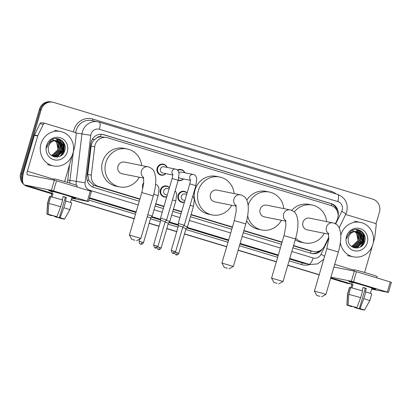 <?xml version="1.0" encoding="UTF-8"?>
<svg xmlns="http://www.w3.org/2000/svg" width="412" height="412" viewBox="0 0 412 412"><rect width="100%" height="100%" fill="white"/><g stroke="black" fill="none" stroke-linecap="round" stroke-linejoin="round"><path stroke-width="0.62" d="M184.401 202.266A5.624 5.325 -78.6 0 1 182.016 202.359A5.624 5.325 -78.6 0 1 178.025 195.298A5.624 5.325 -78.6 0 1 184.236 191.328A5.624 5.325 -78.6 0 1 187.105 193.017M166.742 196.91A5.624 5.325 -78.6 0 1 164.357 197.003A5.624 5.325 -78.6 0 1 160.366 189.947A5.624 5.325 -78.6 0 1 166.577 185.977A5.624 5.325 -78.6 0 1 169.445 187.661M142.876 188.397A5.624 5.325 -78.6 0 1 142.707 184.591A5.624 5.325 -78.6 0 1 143.752 182.578M165.933 173.632A5.624 5.325 -78.6 0 1 161.128 175.172A5.624 5.325 -78.6 0 1 157.137 168.117A5.624 5.325 -78.6 0 1 163.348 164.146A5.624 5.325 -78.6 0 1 167.179 167.427M183.592 178.983A5.624 5.325 -78.6 0 1 178.787 180.528A5.624 5.325 -78.6 0 1 178.175 180.363M335.332 223.701L337.001 220.245A10.547 9.986 101.4 0 0 337.66 218.535A10.547 9.986 101.4 0 0 331.052 205.516L107.604 137.793A10.547 9.986 101.4 0 0 106.723 137.572A10.547 9.986 101.4 0 0 94.714 146.811L91.325 175.152A10.547 9.986 101.4 0 0 98.298 186.368L139.941 198.991M96.954 137.876A10.547 9.986 -78.6 0 1 100.662 136.758L100.492 136.712A3.517 3.327 101.4 0 0 96.954 137.876L94.621 139.539C92.664 141.311 91.5 143.494 91.124 146.09L87.73 174.43L88.935 180.544L93.442 185.081L94.976 185.699L139.848 199.3M293.462 245.856L309.433 250.697L313.63 251.588A10.547 9.986 101.4 0 0 324.615 245.861L328.848 237.101M155.679 204.1L163.909 206.592M173.339 209.451L181.568 211.943M190.998 214.801L232.358 227.336M243.796 230.802L282.024 242.39M106.723 137.572L100.662 136.758M293.55 245.547L312.754 251.366A10.547 9.986 101.4 0 0 313.63 251.588M155.767 203.786L164.002 206.283M173.426 209.136L181.661 211.634M191.086 214.492L232.45 227.027M243.889 230.493L282.112 242.081M177.438 170.084A5.624 5.325 -78.6 0 1 181.007 169.497A5.624 5.325 -78.6 0 1 184.839 172.782M338.098 215.852A10.547 9.986 101.4 0 0 331.289 203.636L103.69 134.652A10.547 9.986 101.4 0 0 102.809 134.43A10.547 9.986 101.4 0 0 90.8 143.67L86.901 176.264A10.547 9.986 101.4 0 0 93.874 187.475L139.282 201.241M102.367 134.353A10.547 9.986 -78.6 0 1 102.804 134.477L330.409 203.456A10.547 9.986 -78.6 0 1 337.232 211.135M62.82 151.178A14.059 13.318 -78.6 0 1 60.27 156.138A14.059 13.318 -78.6 0 0 62.82 151.178A14.059 13.318 -78.6 0 0 62.428 141.743A14.059 13.318 -78.6 0 1 62.82 151.178M63.706 151.358A14.059 13.318 -78.6 0 1 63.623 151.621A14.059 13.318 -78.6 0 0 63.706 151.358A14.059 13.318 -78.6 0 0 64.298 146.873A14.059 13.318 -78.6 0 1 63.706 151.358M62.881 153.522A14.059 13.318 -78.6 0 1 62.274 154.67A14.059 13.318 -78.6 0 0 62.881 153.522M362.787 242.096A14.059 13.318 -78.6 0 1 360.237 247.051A14.059 13.318 -78.6 0 0 362.787 242.096A14.059 13.318 -78.6 0 0 362.395 232.656A14.059 13.318 -78.6 0 1 362.787 242.096M363.672 242.271A14.059 13.318 -78.6 0 1 363.59 242.539A14.059 13.318 -78.6 0 0 363.672 242.271A14.059 13.318 -78.6 0 0 364.265 237.786A14.059 13.318 -78.6 0 1 363.672 242.271M362.848 244.44A14.059 13.318 -78.6 0 1 362.241 245.588A14.059 13.318 -78.6 0 0 362.848 244.44M63.463 142.32A14.059 13.318 -78.6 0 1 64.133 144.978A14.059 13.318 -78.6 0 0 63.463 142.32M363.43 233.238A14.059 13.318 -78.6 0 1 364.1 235.891A14.059 13.318 -78.6 0 0 363.43 233.238M350.962 283.863A10.547 9.986 -78.6 0 1 349.036 283.677A10.547 9.986 -78.6 0 1 348.155 283.456L330.656 278.157M22.588 180.358A10.547 9.986 -78.6 0 1 22.459 173.73L41.195 109.659A10.547 9.986 -78.6 0 1 52.839 102.222A10.547 9.986 -78.6 0 1 53.72 102.444L372.808 199.156A10.547 9.986 -78.6 0 1 379.416 212.17L375.945 224.035M51.804 193.64L29.067 186.749A10.547 9.986 -78.6 0 1 26.497 185.524M319.218 274.686L287.813 265.168M276.375 261.702L238.146 250.115M226.713 246.649L184.509 233.862M176.763 231.513L166.85 228.506M159.104 226.162L149.19 223.155M134.204 218.612L71.312 199.552M330.609 278.321L346.389 283.101A10.547 9.986 -78.6 0 0 347.27 283.322L348.15 283.502A10.547 9.986 -78.6 0 1 347.275 283.281L330.63 278.239L347.275 283.281A10.547 9.986 -78.6 0 0 348.15 283.502L349.036 283.677M23.53 184.215A10.547 9.986 -78.6 0 1 20.693 173.375L39.428 109.304L40.314 109.484A10.547 9.986 -78.6 0 1 51.953 102.042A10.547 9.986 -78.6 0 0 40.314 109.484L21.573 173.555L40.314 109.484L41.195 109.659M51.752 193.805L28.181 186.569A10.547 9.986 -78.6 0 1 25.384 185.189A10.547 9.986 -78.6 0 0 28.181 186.569L51.778 193.722L29.067 186.749M22.84 182.516A10.547 9.986 -78.6 0 1 21.573 173.555A10.547 9.986 -78.6 0 0 22.84 182.516M319.197 274.773L287.787 265.251L319.197 274.773M276.354 261.785L238.126 250.197L276.354 261.785M226.688 246.731L184.483 233.944L226.688 246.731M176.738 231.595L166.824 228.588L176.738 231.595M159.078 226.245L149.165 223.237L159.078 226.245M134.178 218.695L71.291 199.635L134.178 218.695M61.955 140.667A14.059 13.318 -78.6 0 1 62.258 141.331A14.059 13.318 -78.6 0 0 61.955 140.667M361.921 231.585A14.059 13.318 -78.6 0 1 362.225 232.25A14.059 13.318 -78.6 0 0 361.921 231.585M292.891 247.797L311.132 253.323A10.547 9.986 101.4 0 0 312.013 253.545A10.547 9.986 101.4 0 0 322.339 248.987M155.108 206.036L163.343 208.534M172.772 211.392L181.002 213.885M190.432 216.743L231.791 229.278M243.229 232.744L281.458 244.331M319.887 250.717A10.547 9.986 -78.6 0 1 311.57 253.447M61.723 155.164A14.059 13.318 101.4 0 0 61.934 154.83M62.5 153.815A14.059 13.318 101.4 0 0 63.484 151.312A14.059 13.318 101.4 0 0 63.855 144.602M361.69 246.077A14.059 13.318 101.4 0 0 361.901 245.743M362.462 244.728A14.059 13.318 101.4 0 0 363.451 242.225A14.059 13.318 101.4 0 0 363.822 235.515M363.605 234.505A14.059 13.318 101.4 0 0 363.024 232.708M63.639 143.587A14.059 13.318 101.4 0 0 63.057 141.795M39.428 109.304A10.547 9.986 -78.6 0 1 51.073 101.867L52.839 102.222M319.171 274.856L287.767 265.333M276.328 261.867L238.1 250.28M226.662 246.814L184.463 234.026M176.717 231.678L166.798 228.67M159.058 226.327L149.139 223.319M134.152 218.777L71.266 199.717M27.295 186.389A10.547 9.986 -78.6 0 1 24.272 184.839M340.791 235.35A17.577 16.645 -78.6 0 1 340.945 234.778A17.577 16.645 -78.6 0 1 360.351 222.377A17.577 16.645 -78.6 0 1 372.824 244.44A17.577 16.645 -78.6 0 1 353.419 256.836A17.577 16.645 -78.6 0 1 340.374 242.467M353.29 246.984L356.447 246.876L362.215 241.411L360.778 233.769L357.127 231.554M351.014 246.067L353.465 247.02L356.802 246.948L362.565 241.483L361.128 233.841L357.302 231.59L355.783 231.462A7.941 7.524 -78.6 0 0 348.578 237.204A7.941 7.524 -78.6 0 0 348.243 239.691C347.728 249.275 362.06 250.99 364.543 241.999C368.05 233.316 357.065 225.529 350.473 231.539L347.146 236.689L346.77 238.569L347.321 236.751C349.118 232.857 351.941 231.096 355.783 231.462M352.6 246.793L355.046 246.592L360.814 241.133L359.372 233.486L356.411 231.472M352.77 246.85L355.396 246.664L361.164 241.2L359.722 233.558L356.591 231.482M351.92 246.536L353.645 246.309L359.408 240.85L357.971 233.202L355.68 231.462M352.09 246.608L353.996 246.381L359.758 240.922L358.322 233.274L355.865 231.456M351.256 246.206L352.239 246.026L358.007 240.567L356.565 232.924L354.928 231.529M351.421 246.294L352.59 246.098L358.358 240.639L356.921 232.991L355.118 231.503M367.277 242.756A11.459 10.856 -78.6 0 1 353.671 250.599A11.459 10.856 -78.6 0 1 346.492 236.457A11.459 10.856 -78.6 0 1 360.103 228.614A11.459 10.856 -78.6 0 1 367.277 242.756M352.27 230.282L356.679 233.141L358.368 238.363M357.961 246.33L361.159 241.427L360.665 233.64M357.338 247.993L362.565 241.705L362.874 236.38L360.618 231.724L358.028 229.659M361.355 246.34L363.966 241.988L364.28 236.663L362.019 232.007L360.356 230.509M353.8 247.669L354.768 247.169M354.892 247.097L355.649 246.597M356.102 246.247L358.914 242.756M360.062 237.055L358.934 233.027M358.687 232.579L358.27 231.93M358.203 231.838L355.767 229.489M355.129 247.983L357.049 246.881M357.503 246.53L360.315 243.039M361.468 237.338L360.34 233.305M360.093 232.862L359.037 231.405L356.71 229.484M357.029 248.029L361.721 243.322M362.869 237.621L360.443 231.688L357.853 229.623M360.618 246.834L363.791 241.952L364.105 236.627L361.844 231.971L359.877 230.272M366.587 286.191A14.059 0.407 16.3 0 1 375.651 289.224A14.059 0.407 16.3 0 1 371.876 288.431A14.059 0.407 16.3 0 0 375.667 289.25A14.059 0.407 16.3 0 0 366.587 286.191A14.059 0.407 16.3 0 0 348.696 281.339A14.059 0.407 16.3 0 0 352.306 282.709A14.059 0.407 16.3 0 1 348.676 281.355A14.059 0.407 16.3 0 1 366.587 286.191M345.663 214.451L375.054 223.356A1.756 1.663 101.4 0 1 376.218 225.225L374.714 237.781A1.756 1.663 101.4 0 1 374.652 238.079L373.092 243.42M371.681 289.1L388.444 292.463L387.306 292.082L390.267 281.963L391.4 282.349L388.444 292.463M353.517 281.839L351.369 281.247L354.33 271.127L356.478 271.724L353.517 281.839L387.306 292.082M330.954 277.137L351.369 281.247M356.478 271.724L390.267 281.963M354.33 271.127L333.911 267.022M364.594 272.476L372.5 245.444M363.116 287.566L365.31 288.24L359.398 308.475L362.395 309.515M361.345 309.103L355.118 307.609L355.232 307.218M362.169 290.81L363.142 287.478A10.192 0.299 16.3 0 1 364.785 287.973A10.192 0.299 16.3 0 1 366.33 288.441L365.341 291.814L365.789 291.907A11.598 0.335 16.3 0 1 371.727 293.952L369.755 300.698A11.598 0.335 16.3 0 0 363.817 298.649L365.789 291.907M350.854 287.684L352.389 282.441A10.192 0.299 16.3 0 1 365.372 285.949A10.192 0.299 16.3 0 1 371.954 288.163L370.419 293.406M352.059 287.978L353.027 284.677A10.192 0.299 16.3 0 0 351.92 284.455L350.967 287.71M353.887 271.039L354.248 269.808A11.953 0.345 16.3 0 1 369.476 273.918A11.953 0.345 16.3 0 1 377.191 276.519L376.789 277.879M352.023 306.317L351.93 306.646L351.251 306.507A9.141 0.268 16.3 0 1 346.889 304.993L347.486 294.189L349.458 287.442A11.598 0.335 16.3 0 1 349.644 287.437L347.671 294.178L346.976 304.983L348.969 305.472M350.715 287.761L349.644 287.437M350.746 287.658A11.598 0.335 16.3 0 1 362.601 290.939L360.629 297.685L356.885 307.64L356.21 307.507L348.083 305.204L348.773 294.4L350.746 287.658M348.773 294.4A11.598 0.335 16.3 0 1 360.629 297.685M354.531 307.017L354.438 307.476L355.118 307.609M361.283 309.319L363.296 309.819M363.245 309.912A9.141 0.268 16.3 0 1 354.438 307.476M348.083 305.204A9.141 0.268 16.3 0 1 356.885 307.64M351.93 306.646L348.938 305.575M359.398 308.475L360.073 308.609L363.817 298.649M360.073 308.609A9.141 0.268 16.3 0 1 364.435 310.128A9.141 0.268 16.3 0 1 364.347 310.133L362.39 309.541M365.31 288.24L366.33 288.441M351.92 284.455L352.996 284.78M319.939 296.316L316.807 295.471L319.939 296.316M316.807 295.471L314.418 291.109L322.029 293.164L325.887 294.462L321.525 296.851M328.457 233.13L328.766 238.723L326.845 248.616L338.314 251.974C340.261 245.274 341.059 239.295 340.714 234.031C339.473 225.699 337.469 224.767 333.797 223.062L309.556 218.144A5.974 5.66 101.4 0 0 302.959 222.362A5.974 5.66 101.4 0 0 307.197 229.86L328.709 234.191M294.256 212A19.333 18.313 -78.6 0 1 312.188 205.052A19.333 18.313 -78.6 0 1 326.628 221.579M291.742 210.362A19.333 18.313 -78.6 0 1 308.876 204.383L312.188 205.052M324.27 233.295A19.333 18.313 -78.6 0 1 304.566 242.956A19.333 18.313 -78.6 0 1 295.687 238.218M304.566 242.956L301.249 242.292A19.333 18.313 -78.6 0 1 295.224 239.835M277.096 283.327L273.965 282.483L277.096 283.327M271.575 278.131L283.044 281.478L295.471 238.986L283.997 235.633L271.575 278.121L273.965 282.483M295.471 238.986C297.418 232.291 298.216 226.312 297.871 221.043C296.63 212.71 294.626 211.783 290.954 210.074L266.713 205.161A5.974 5.66 101.4 0 0 260.116 209.378A5.974 5.66 101.4 0 0 264.355 216.877L285.866 221.203M248.137 205.264A19.333 18.313 -78.6 0 1 269.345 192.064A19.333 18.313 -78.6 0 1 283.786 208.596M246.84 200.17A19.333 18.313 -78.6 0 1 266.034 191.4L269.345 192.064M281.427 220.312A19.333 18.313 -78.6 0 1 261.723 229.973A19.333 18.313 -78.6 0 1 247.663 215.79M261.723 229.973L258.406 229.304A19.333 18.313 -78.6 0 1 246.628 220.868M227.429 268.274L224.298 267.429L227.429 268.274M224.298 267.429L221.908 263.072L233.377 266.43L245.804 223.932L234.335 220.58L221.908 263.072M245.804 223.932C247.751 217.237 248.549 211.258 248.204 205.99C246.968 197.662 244.965 196.73 241.293 195.025L217.047 190.107A5.974 5.66 101.4 0 0 210.45 194.325A5.974 5.66 101.4 0 0 214.693 201.823L236.205 206.149M231.765 205.258A19.333 18.313 -78.6 0 1 212.056 214.92A19.333 18.313 -78.6 0 1 198.337 190.653A19.333 18.313 -78.6 0 1 219.684 177.016A19.333 18.313 -78.6 0 1 234.119 193.542M212.056 214.92L208.745 214.25A19.333 18.313 -78.6 0 1 195.02 189.983A19.333 18.313 -78.6 0 1 216.367 176.346L219.684 177.016M134.925 240.237L131.788 239.393L134.925 240.237M131.788 239.393L129.399 235.031L140.873 238.388L153.295 195.896L141.826 192.543L129.399 235.031M153.295 195.896C155.242 189.201 156.045 183.222 155.7 177.953C154.459 169.62 152.455 168.693 148.784 166.984L124.537 162.071A5.974 5.66 101.4 0 0 117.94 166.288A5.974 5.66 101.4 0 0 122.184 173.787L143.695 178.113M139.256 177.222A19.333 18.313 -78.6 0 1 119.547 186.883A19.333 18.313 -78.6 0 1 105.827 162.616A19.333 18.313 -78.6 0 1 127.174 148.974A19.333 18.313 -78.6 0 1 141.61 165.506M119.547 186.883L116.236 186.214A19.333 18.313 -78.6 0 1 102.516 161.947A19.333 18.313 -78.6 0 1 123.858 148.31L127.174 148.974M178.921 173.004A3.162 2.997 -78.6 0 1 181.625 172.134L193.202 174.461A3.162 2.997 -78.6 0 1 193.285 174.482M177.793 170.45A5.274 4.995 -78.6 0 1 181.156 169.888A5.274 4.995 -78.6 0 1 184.658 172.741M189.783 183.865L195.855 185.642L184.277 225.23L178.205 223.453L189.783 183.865C190.833 179.472 190.267 179.797 190.349 179.436M175.605 251.758C174.477 254.029 172.407 253.298 172.916 253.349L172.746 253.303A2.287 0.731 106.9 0 0 172.772 253.308A2.287 0.731 -73.1 0 0 174.132 251.263L175.605 251.758L182.84 227.007L178.458 225.725L178.205 223.453M190.406 180.353L180.379 178.334A3.162 2.997 -78.6 0 1 178.839 177.474M183.412 178.947A5.274 4.995 -78.6 0 1 179.081 180.224A5.274 4.995 -78.6 0 1 178.278 179.993M172.741 175.002L162.719 172.983A3.162 2.997 -78.6 0 1 160.474 169.013A3.162 2.997 -78.6 0 1 163.966 166.783L175.543 169.111A3.162 2.997 -78.6 0 1 175.625 169.126M165.753 173.596A5.274 4.995 -78.6 0 1 161.416 174.873A5.274 4.995 -78.6 0 1 157.678 168.256A5.274 4.995 -78.6 0 1 163.497 164.537A5.274 4.995 -78.6 0 1 166.999 167.39M172.123 178.514L178.195 180.286L166.618 219.879L160.546 218.102L172.123 178.514C173.174 174.122 172.607 174.446 172.69 174.085M157.945 246.407C156.817 248.673 154.747 247.947 155.257 247.998L155.087 247.952A2.287 0.731 106.9 0 0 155.113 247.957A2.287 0.731 -73.1 0 0 156.467 245.912L157.945 246.407L165.181 221.656L160.798 220.374L160.546 218.102M184.937 200.433L183.608 200.165A3.162 2.997 -78.6 0 1 181.362 196.194A3.162 2.997 -78.6 0 1 184.854 193.964L186.718 194.34M184.483 201.988A5.274 4.995 -78.6 0 1 182.31 202.055A5.274 4.995 -78.6 0 1 178.566 195.437A5.274 4.995 -78.6 0 1 184.385 191.719A5.274 4.995 -78.6 0 1 187.038 193.254M178.823 253.308C177.696 255.574 175.625 254.848 176.135 254.894L175.965 254.853A2.287 0.731 106.9 0 1 175.965 254.853A2.287 0.731 -73.1 0 0 177.345 252.808L178.823 253.308L186.059 228.557L182.696 227.512M190.117 205.264L193.47 206.34L187.496 226.78L183.943 225.647M167.277 195.082L165.948 194.814A3.162 2.997 -78.6 0 1 163.703 190.844A3.162 2.997 -78.6 0 1 167.195 188.614L169.059 188.984M166.824 196.632A5.274 4.995 -78.6 0 1 164.645 196.704A5.274 4.995 -78.6 0 1 160.907 190.087A5.274 4.995 -78.6 0 1 166.726 186.368A5.274 4.995 -78.6 0 1 169.378 187.898M161.164 247.952C160.036 250.223 157.966 249.492 158.476 249.543L158.306 249.497A2.287 0.731 106.9 0 0 158.326 249.507A2.287 0.731 -73.1 0 0 159.686 247.458L161.164 247.952L168.4 223.201L165.037 222.161M172.458 199.913L175.811 200.989L169.837 221.424L166.283 220.291M143.108 187.254A5.274 4.995 -78.6 0 1 143.247 184.736A5.274 4.995 -78.6 0 1 143.644 183.742M143.5 242.601C142.372 244.867 140.307 244.141 140.816 244.192L140.647 244.146A2.287 0.731 106.9 0 0 140.667 244.151A2.287 0.731 -73.1 0 0 142.027 242.107L143.5 242.601L150.74 217.85L147.197 216.758M153.753 194.268L158.151 195.638L152.177 216.073L147.795 214.709M66.626 195.278A14.059 0.407 16.3 0 1 75.69 198.311A14.059 0.407 16.3 0 1 71.909 197.518A14.059 0.407 16.3 0 0 75.7 198.332A14.059 0.407 16.3 0 0 66.626 195.278A14.059 0.407 16.3 0 0 48.734 190.426A14.059 0.407 16.3 0 0 52.339 191.796A14.059 0.407 16.3 0 1 48.709 190.442A14.059 0.407 16.3 0 1 66.626 195.278M37.816 135.672A1.756 1.663 101.4 0 0 37.708 135.96L34.392 135.291A1.756 1.663 -78.6 0 1 34.505 135.007L37.816 135.672L43.306 124.326A1.756 1.663 101.4 0 1 45.284 123.409L75.087 132.443A1.756 1.663 101.4 0 1 76.251 134.312L74.747 146.868A1.756 1.663 101.4 0 1 74.685 147.166L73.125 152.502M34.392 135.291L24.081 170.553A14.059 4.491 -73.1 0 0 24.426 184.895A14.059 4.491 -73.1 0 0 24.56 184.931L51.402 190.329L54.363 180.214L27.516 174.812A3.517 1.123 106.9 0 1 27.48 174.806A3.517 1.123 106.9 0 1 27.398 171.217L37.708 135.96M34.505 135.007L39.99 123.662A1.756 1.663 -78.6 0 1 41.823 122.704L45.135 123.373M71.714 198.187L88.477 201.55L87.339 201.164L90.3 191.05L91.433 191.431L88.477 201.55M54.363 180.214L56.511 180.806L53.55 190.926L87.339 201.164M53.55 190.926L51.402 190.329M56.511 180.806L90.3 191.05M64.627 181.558L72.533 154.526M63.149 196.653L65.348 197.322L59.431 217.557L62.428 218.597M61.378 218.19L55.151 216.697L55.265 216.305M62.202 199.897L63.175 196.56A10.192 0.299 16.3 0 1 64.818 197.054A10.192 0.299 16.3 0 1 66.363 197.528L65.374 200.902L65.822 200.989A11.598 0.335 16.3 0 1 71.76 203.039L69.788 209.785A11.598 0.335 16.3 0 0 63.85 207.736L65.822 200.989M50.887 196.766L52.422 191.528A10.192 0.299 16.3 0 1 65.41 195.03A10.192 0.299 16.3 0 1 71.987 197.25L70.457 202.488M52.092 197.065L53.06 193.764A10.192 0.299 16.3 0 0 51.953 193.542L51 196.797M53.926 180.126L54.286 178.896A11.953 0.345 16.3 0 1 69.51 183.005A11.953 0.345 16.3 0 1 77.224 185.601L76.828 186.966M52.056 215.404L51.964 215.728L51.284 215.594A9.141 0.268 16.3 0 1 46.922 214.08L47.519 203.276A11.598 0.335 16.3 0 1 47.519 203.27L49.491 196.529A11.598 0.335 16.3 0 1 49.677 196.519L47.704 203.265L47.009 214.07L49.002 214.559M50.748 196.848L49.677 196.519M50.779 196.74A11.598 0.335 16.3 0 1 62.634 200.026L60.662 206.767L56.923 216.727L50.073 214.884L48.116 214.292L48.807 203.487L50.779 196.74M48.807 203.487A11.598 0.335 16.3 0 1 60.662 206.767M54.569 216.104L54.472 216.563L55.151 216.697M61.316 218.406L63.33 218.901M63.278 218.999A9.141 0.268 16.3 0 1 54.472 216.563M48.116 214.292A9.141 0.268 16.3 0 1 56.923 216.727M51.964 215.728L48.971 214.662M59.431 217.557L60.111 217.696L63.85 207.736M60.111 217.696A9.141 0.268 16.3 0 1 64.468 219.21A9.141 0.268 16.3 0 1 64.38 219.22L62.423 218.628M65.348 197.322L66.363 197.528M51.953 193.542L53.03 193.867M40.984 143.86A17.577 16.645 -78.6 0 1 60.384 131.464A17.577 16.645 -78.6 0 1 72.857 153.522A17.577 16.645 -78.6 0 1 53.452 165.923A17.577 16.645 -78.6 0 1 40.984 143.86M53.323 156.071L56.485 155.963L62.248 150.498L60.811 142.856L57.16 140.641M51.052 155.149L53.498 156.107L56.835 156.03L62.598 150.571L61.161 142.923L57.335 140.672L55.816 140.543A7.941 7.524 -78.6 0 0 48.611 146.286A7.941 7.524 -78.6 0 0 48.276 148.773C47.761 158.357 62.094 160.072 64.576 151.086C68.088 142.398 57.098 134.611 50.506 140.621L47.179 145.776L46.803 147.65L47.354 145.838C49.152 141.944 51.974 140.178 55.816 140.543M52.633 155.88L55.079 155.679L60.847 150.215L59.405 142.573L56.444 140.554M52.803 155.932L55.429 155.746L61.197 150.287L59.761 142.645L56.624 140.569M51.953 155.623L53.678 155.396L59.441 149.932L58.004 142.289L55.713 140.549M52.123 155.69L54.029 155.468L59.791 150.004L58.355 142.361L55.898 140.543M51.289 155.293L52.273 155.113L58.041 149.654L56.604 142.006L54.961 140.616M51.454 155.381L52.623 155.185L58.391 149.721L56.954 142.078L55.151 140.59M67.31 151.843A11.459 10.856 -78.6 0 1 53.704 159.686A11.459 10.856 -78.6 0 1 46.53 145.544A11.459 10.856 -78.6 0 1 60.137 137.701A11.459 10.856 -78.6 0 1 67.31 151.843M52.303 139.369L56.712 142.228L58.406 147.445M57.994 155.412L61.197 150.509L60.698 142.727M57.376 157.08L62.598 150.792L62.912 145.467L60.652 140.806L58.061 138.741M61.388 155.427L64.004 151.075L64.313 145.745L62.052 141.089L60.389 139.596M53.833 156.751L54.801 156.256M54.93 156.179L55.682 155.679M56.135 155.334L58.947 151.843M60.095 146.142L58.968 142.109M58.72 141.666L58.303 141.012M58.236 140.919L55.8 138.571M55.162 157.065L57.083 155.963M57.536 155.618L60.348 152.126M61.501 146.425L60.373 142.392M60.126 141.949L59.076 140.492L56.743 138.571M57.062 157.116L61.754 152.404M62.902 146.708L60.476 140.775L57.886 138.71M60.652 155.921L63.824 151.039L64.138 145.714L61.877 141.053L59.91 139.354M92.309 139.266A10.547 0.283 6.8 0 0 94.621 139.539M331.413 205.634A10.547 3.368 -73.1 0 0 331.794 203.997M310.339 253.086A10.547 3.368 -73.1 0 0 311.045 251.068M92.757 187.058A10.547 3.368 -73.1 0 0 93.442 185.081M87.169 180.332A10.547 0.283 6.8 0 0 88.935 180.544M100.492 136.712A10.547 3.368 -73.1 0 0 101.11 134.245M309.433 250.697L312.754 251.366M94.976 185.699L98.298 186.368M87.73 174.43L91.325 175.152M91.124 146.09L94.714 146.811M330.409 203.456L331.289 203.636M335.703 223.917L341.759 211.387A7.03 6.659 101.4 0 0 342.202 210.244A7.03 6.659 101.4 0 0 337.799 201.566L99.354 129.301A7.03 6.659 101.4 0 0 91.006 134.111A7.03 6.659 101.4 0 0 90.758 135.311L85.078 182.784A7.03 6.659 101.4 0 0 89.728 190.262L138.2 204.949M337.562 194.382A7.03 2.245 106.9 0 1 337.629 194.397A7.03 2.245 106.9 0 1 337.799 201.566M76.256 185.168A14.059 13.318 -78.6 0 1 76.251 181.604L81.931 134.137A14.059 13.318 -78.6 0 1 82.421 131.737A14.059 13.318 -78.6 0 1 97.943 121.818A14.059 13.318 -78.6 0 1 99.117 122.112A7.03 2.245 106.9 0 1 99.184 122.127A7.03 2.245 106.9 0 1 99.354 129.301M75.813 132.906L90.758 135.311M73.511 131.964A15.816 14.981 -78.6 0 1 92.762 119.047L331.202 191.317A1.756 0.561 -73.1 0 0 331.016 192.394M331.202 191.317A15.816 14.981 -78.6 0 1 336.12 193.939M341.759 211.387A7.03 0.592 25.8 0 1 345.879 214.003L346.739 211.773C348.382 203.42 345.344 197.631 337.629 194.397L99.184 122.127L91.649 120.551A14.059 13.318 101.4 0 0 76.122 130.47A14.059 13.318 101.4 0 0 75.648 132.746M309.978 264.53A15.816 14.981 -78.6 0 1 301.584 264.571L289.095 260.786M277.657 257.32L239.429 245.732M227.99 242.266L185.791 229.474M178.046 227.13L168.132 224.123M160.386 221.774L150.473 218.772M135.486 214.23L88.894 200.108M67.63 182.439A15.816 14.981 -78.6 0 1 67.743 180.044L69.597 164.579M348.155 283.456L346.389 283.101M22.459 173.73L20.693 173.375M310.097 264.556A14.059 13.318 -78.6 0 1 308.923 264.262L302.629 262.995A14.059 13.318 101.4 0 0 303.798 263.289L310.097 264.556L317.673 263.876L323.75 259.2M85.078 182.784L69.952 180.338A14.059 13.318 101.4 0 0 69.88 183.113M73.393 151.595L69.952 180.338L67.743 180.044M291.809 251.505L313.105 257.964A7.03 2.245 106.9 0 1 308.923 264.262L289.775 258.458M278.337 254.992L240.108 243.404M228.675 239.939L187.053 227.326M178.339 224.684L169.394 221.97M160.68 219.333L151.734 216.619M136.166 211.902L89.579 197.781M89.404 198.373L135.991 212.489M151.317 217.134L160.757 219.998M168.977 222.49L178.417 225.349M186.636 227.841L228.5 240.531M239.939 243.997L278.167 255.579M289.605 259.045L302.629 262.995A1.756 0.561 -73.1 0 0 301.584 264.571M313.105 257.964A7.03 6.659 101.4 0 0 321.015 254.292L328.802 238.188M154.026 209.744L162.261 212.242M171.686 215.1L179.92 217.593M189.345 220.451L230.705 232.986M242.143 236.452L280.371 248.039M92.762 119.047A1.756 0.561 -73.1 0 0 92.695 120.762M89.728 190.262A7.03 2.245 106.9 0 1 89.553 190.823M321.015 254.292A7.03 0.592 25.8 0 1 324.584 256.346M102.804 134.477L103.69 134.652M63.412 146.626L62.902 150.895M362.622 232.981A14.059 13.318 -78.6 0 1 362.9 242.117A14.059 13.318 -78.6 0 1 360.464 246.927M363.224 232.96A14.059 13.318 -78.6 0 1 363.853 235.118M364.064 236.421A14.059 13.318 -78.6 0 1 363.559 242.251A14.059 13.318 -78.6 0 1 362.987 243.863M362.097 231.735A14.059 13.318 -78.6 0 1 362.442 232.523M362.354 245.166A14.059 13.318 -78.6 0 1 361.963 245.846M330.779 277.739L351.889 284.141L330.774 277.745M334.693 264.355L354.124 270.246M333.045 222.871A5.974 5.66 101.4 0 0 326.448 227.084A5.974 5.66 101.4 0 0 328.622 233.692M290.202 209.883A5.974 5.66 101.4 0 0 283.605 214.101A5.974 5.66 101.4 0 0 285.779 220.708M240.536 194.835A5.974 5.66 101.4 0 0 233.939 199.048A5.974 5.66 101.4 0 0 236.112 205.655M148.026 166.793A5.974 5.66 101.4 0 0 141.429 171.011A5.974 5.66 101.4 0 0 143.603 177.613M190.395 179.776A3.162 2.997 -78.6 0 1 193.202 174.461L193.316 174.487C195.345 174.93 196.472 176.511 196.699 179.23L195.855 185.642M174.132 251.263L171.217 250.475L178.458 225.725M172.736 174.425A3.162 2.997 -78.6 0 1 175.543 169.111L175.656 169.136C177.685 169.579 178.813 171.16 179.04 173.879L178.195 180.286M156.467 245.912L153.558 245.125L160.798 220.374M177.345 252.808L175.399 252.247M159.686 247.458L157.739 246.896M142.027 242.107L139.117 241.319L139.802 238.975M24.56 184.931L51.922 193.223L24.426 184.895M27.398 171.217L54.157 179.328M43.306 124.326L39.99 123.662M62.655 142.068A14.059 13.318 -78.6 0 1 62.933 151.204A14.059 13.318 -78.6 0 1 60.497 156.014M63.257 142.042A14.059 13.318 -78.6 0 1 63.886 144.205M64.097 145.508A14.059 13.318 -78.6 0 1 63.592 151.333A14.059 13.318 -78.6 0 1 63.021 152.945M62.13 140.822A14.059 13.318 -78.6 0 1 62.475 141.604M62.387 154.253A14.059 13.318 -78.6 0 1 61.996 154.933M339.184 227.857L345.879 214.003M62.598 151.879L62.83 149.937M63.103 147.645L63.35 145.601M360.351 222.377L354.387 221.177M353.419 256.836L347.455 255.636M364.435 310.128L369.755 300.698M326.845 248.616L314.418 291.109M338.314 251.974L325.887 294.462M285.614 220.147L285.918 225.74L283.997 235.633M278.682 283.863L283.039 281.484M235.952 205.094L236.256 210.687L234.335 220.58M229.02 268.815L233.377 266.43M143.443 177.057L143.747 182.65L141.826 192.543M136.511 240.773L140.868 238.393M181.156 169.888L179.122 169.476M179.081 180.224L178.262 180.059M182.84 227.007L184.277 225.23M171.217 250.475L172.247 253.086L172.746 253.303M163.497 164.537L161.458 164.125M161.416 174.873L159.382 174.461M165.181 221.656L166.618 219.879M153.558 245.125L154.588 247.73L155.087 247.952M193.47 206.34L194.315 199.933L193.825 197.765L192.77 196.189M184.385 191.719L182.351 191.307M186.059 228.557L187.496 226.78M182.31 202.055L180.271 201.648M174.405 253.179L175.965 254.853M175.811 200.989L176.655 194.577L176.166 192.409L175.11 190.838M166.726 186.368L164.687 185.956M168.4 223.201L169.837 221.424M164.645 196.704L162.611 196.292M156.74 247.823L158.306 249.497M158.151 195.638L158.996 189.226C158.769 186.507 157.642 184.926 155.612 184.483L155.499 184.458M150.74 217.85L152.172 216.073M139.117 241.319C138.849 243.842 140.976 244.337 140.507 244.1L140.647 244.146M64.468 219.21L69.788 209.785M60.384 131.464L54.42 130.264M53.452 165.923L47.488 164.723"/></g></svg>
